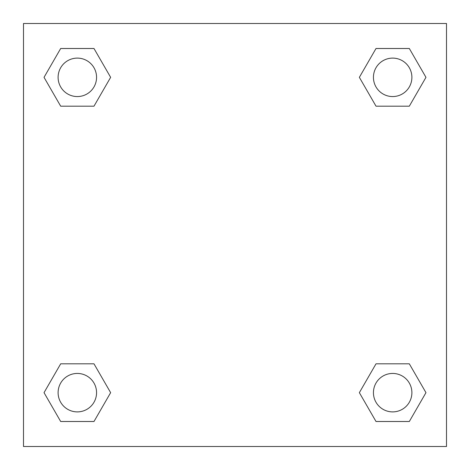 <?xml version="1.0" encoding="UTF-8"?>
<svg xmlns="http://www.w3.org/2000/svg" width="470" height="470" viewBox="0 0 470 470"><rect width="100%" height="100%" fill="white"/><g stroke="black" fill="none" stroke-linecap="round" stroke-linejoin="round"><path stroke-width="0.7" d="M409.317 106.179L376.012 106.179L409.317 106.179L425.967 77.338L409.317 106.179L376.012 106.179L359.362 77.338L376.012 48.498L359.362 77.338M60.683 48.498L93.988 48.498L60.683 48.498L93.988 48.498L110.638 77.338L93.988 106.179L60.683 106.179L93.988 106.179L60.683 106.179L44.033 77.338L60.683 48.498L44.033 77.338M60.683 363.821L93.988 363.821L60.683 363.821L44.033 392.662L60.683 363.821L93.988 363.821L110.638 392.662L93.988 421.502L60.683 421.502L93.988 421.502L60.683 421.502L44.033 392.662M390.447 363.821L376.012 363.821L390.447 363.821L376.012 363.821L359.362 392.662L376.012 363.821L409.317 363.821L376.012 363.821L409.317 363.821L425.967 392.662L409.317 421.502L376.012 421.502L409.317 421.502L376.012 421.502L359.362 392.662M446.5 23.5L23.5 23.5L23.5 446.5L446.5 446.5L446.5 23.5M376.012 48.498L409.317 48.498L376.012 48.498L409.317 48.498L425.967 77.338M411.89 392.662A19.229 19.229 0 0 0 383.05 376.012A19.229 19.229 0 0 0 383.05 409.317A19.229 19.229 0 0 0 411.89 392.662M96.562 392.662A19.229 19.229 0 0 0 67.721 376.012A19.229 19.229 0 0 0 67.721 409.317A19.229 19.229 0 0 0 96.562 392.662M411.89 77.338A19.229 19.229 0 0 0 383.05 60.683A19.229 19.229 0 0 0 383.05 93.988A19.229 19.229 0 0 0 411.89 77.338M96.562 77.338A19.229 19.229 0 0 0 67.721 60.683A19.229 19.229 0 0 0 67.721 93.988A19.229 19.229 0 0 0 96.562 77.338M79.553 363.821L93.988 363.821M390.447 106.179L376.012 106.179M93.988 106.179L79.553 106.179"/></g></svg>

